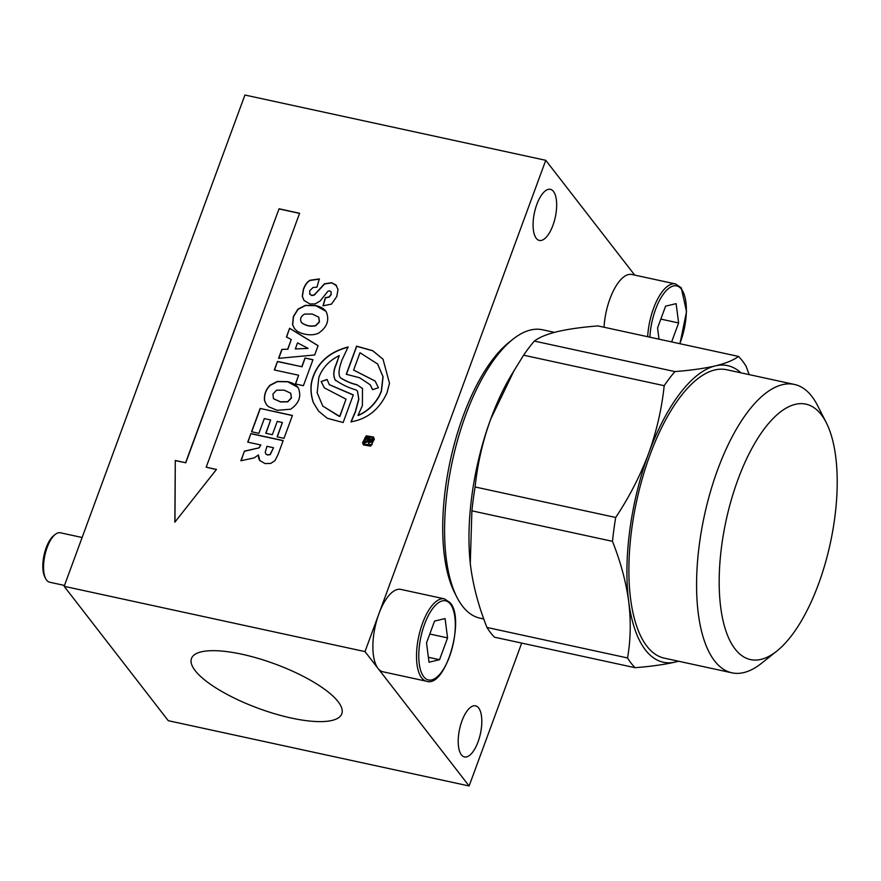 <?xml version="1.0" encoding="UTF-8"?>
<svg xmlns="http://www.w3.org/2000/svg" width="881" height="881" viewBox="0 0 881 881"><rect width="100%" height="100%" fill="white"/><g stroke="black" fill="none" stroke-linecap="round" stroke-linejoin="round"><path stroke-width="1.32" d="M363.468 444.993L362.686 442.857L366.375 436.007L373.555 437.097M374.337 439.245L370.648 446.127L363.401 444.905L362.554 442.691L366.298 435.809L373.489 437.02L374.337 439.245M363.787 444.52L371.991 444.729L373.048 437.339M371.859 444.564L372.982 437.251L365.075 437.295L363.721 444.431L371.859 444.564M553.488 191.463A26.133 10.671 -77.8 0 1 554.248 221.318A26.133 10.671 -77.8 0 1 539.326 240.436A26.133 10.671 -77.8 0 1 536.254 238.322A26.133 10.671 -77.8 0 1 535.494 208.467A26.133 10.671 -77.8 0 1 550.416 189.349A26.133 10.671 -77.8 0 1 553.488 191.463M478.636 707.95A26.133 10.671 -77.8 0 1 479.385 737.815A26.133 10.671 -77.8 0 1 464.474 756.922A26.133 10.671 -77.8 0 1 461.391 754.819A26.133 10.671 -77.8 0 1 460.631 724.964A26.133 10.671 -77.8 0 1 475.553 705.846A26.133 10.671 -77.8 0 1 478.636 707.95M241.912 654.231A80.094 23.688 -159.8 0 0 191.474 658.492A80.094 23.688 -159.8 0 0 291.369 718.059A80.094 23.688 -159.8 0 0 341.806 713.797A80.094 23.688 -159.8 0 0 241.912 654.231M304.991 357.994L312.964 359.723L303.405 385.68L295.432 383.951L298.637 375.24L274.321 369.965L277.471 361.43L301.787 366.705L304.991 357.994L312.909 359.855M259.047 447.669L260.842 444.982L247.737 442.141L250.887 433.562L283.175 440.566L277.944 454.805L274.927 460.686L270.742 463.417L265.038 463.571L259.785 460.543L258.596 458.197L258.419 454.926L254.213 457.889L240.887 460.752L244.433 451.105L259.168 447.834L260.842 444.982M315.409 305.509C320.684 306.654 324.329 308.802 326.333 311.951C329.604 320.232 327.038 327.28 318.636 333.106C310.729 337.005 299.199 333.271 296.457 330.562L294.452 328.547L292.547 324.626L293.362 316.51L297.954 309.143L305.289 305.377L315.409 305.509L325.827 311.213M325.761 311.136L326.333 311.951M309.627 293.88L311.588 295.366L314.176 294.915L324.527 283.781L331.641 282.724L335.892 284.981L338.007 289.453L336.773 296.523L331.498 304.099L322.964 305.817L325.375 297.646L329.042 296.985L331.069 294.364L331.157 291.963L329.637 290.818L328.029 291.137L319.979 301.148L315.101 303.901L309.914 303.967L303.934 300.366L302.271 296.28L303.361 289.331C305.09 284.629 307.348 281.601 310.123 280.257L319.318 278.925L316.929 287.184L313.008 287.492L309.66 290.84L309.991 294.43M309.749 294.045L311.709 295.542L314.308 295.08L324.66 283.946L331.774 282.889L336.531 285.686M323.129 305.839L325.496 297.822L329.164 297.161L331.201 294.529L330.992 291.677M339.24 355.583L336.168 364.745C333.492 370.703 333.205 375.802 335.287 380.03L335.154 379.865C341.553 384.435 348.59 387.816 356.265 390.008L357.455 391.109L358.721 399.016L355.274 411.812L350.979 421.823C367.366 419.081 379.392 409.39 387.056 392.728L389.479 383.224L383.004 359.195L372.696 350.671L356.596 346.156L346.255 374.282L359.613 377.751L370.273 384.843L372.542 389.666L378.423 387.772L375.163 381.044L353.622 370.086L359.988 352.73L377.564 363.963L382.96 376.605L381.286 391.208L379.105 396.054C373.951 405.095 366.925 411.537 358.027 415.358L362.388 405.623L362.498 388.488L356.904 384.689C351.376 383.466 345.892 381.165 340.462 377.773C338.15 375.031 338.667 369.073 342.037 359.911L348.094 346.971C330.188 351.706 318.504 361.639 313.052 376.771L312.997 376.925C310.189 384.568 310.266 393.058 313.229 402.386L318.581 411.119L327.247 418.255L343.138 422.528L353.314 394.897L329.274 384.612L327.093 379.469L321.136 381.506L324.351 387.893L346.035 399.148L339.714 416.328L338.778 416.118L322.787 406.064L317.16 392.827L318.823 377.52C322.391 367.917 329.197 360.604 339.24 355.583L336.035 364.58C333.37 370.538 333.073 375.636 335.154 379.865L335.584 380.526M362.565 388.576L357.036 384.854C351.508 383.631 346.024 381.33 340.595 377.949L340.396 377.696M64.159 586.317L364.998 651.599L469.121 785.973L168.271 720.691L64.159 586.317L244.918 95.027L545.757 160.309L364.998 651.599M281.854 349.416L287.691 349.184L291.259 339.493L286.424 336.994L289.629 328.272L318.096 345.66L314.671 354.977L278.561 358.358L281.854 349.416L287.691 349.184M260.137 408.443L292.426 415.447L284.001 438.342L277.108 436.844L282.383 422.517L277.251 421.404L272.35 434.696L265.765 433.265L270.665 419.973L264.3 418.585L258.871 433.331L251.559 431.745L260.137 408.443L292.371 415.579M174.834 522.191L175.297 460.488L185.594 462.723L279.035 208.786L299.617 213.257L206.187 467.194L216.484 469.43L174.834 522.191M287.415 381.616C292.679 382.761 296.324 384.909 298.34 388.058C301.61 396.329 299.044 403.377 290.642 409.213L277.141 410.315L268.452 406.67L266.447 404.643L264.553 400.723C263.848 395.04 265.644 389.876 269.949 385.25L277.284 381.473L287.415 381.616L297.822 387.321M297.756 387.233L298.34 388.058M521.695 643.086L469.121 785.973M545.757 160.309L634.705 275.092M377.63 364.04L383.092 376.771L381.418 391.373L379.237 396.219C374.084 405.271 367.058 411.702 358.16 415.524L358.027 415.358M375.218 381.132L353.622 370.086M370.339 384.92L372.63 389.633M383.07 359.272L372.773 350.803L356.728 346.321L346.431 374.315M357.521 391.197L358.853 399.181L355.406 411.989L351.112 421.988M335.287 380.03L335.65 380.614M346.035 399.148L339.846 416.493L322.853 406.141M327.214 379.634L321.136 381.506M321.268 381.682L324.417 387.981M353.259 395.029L329.329 384.7M348.226 347.136C330.309 351.871 318.636 361.805 313.184 376.936L313.129 377.09C310.31 384.744 310.387 393.223 313.361 402.551L313.229 402.386M313.361 402.551L318.647 411.207M304 300.443L302.403 296.445L303.493 289.497C305.222 284.794 307.48 281.766 310.255 280.422L319.451 279.101M336.024 285.147L336.586 285.774M287.823 349.361L291.259 339.493M286.589 337.071L289.629 328.272M289.761 328.437L318.074 345.737M297.558 342.863L295.322 348.931L308.053 348.402L297.558 342.863M308.053 348.402L295.322 348.931M278.759 358.336L281.986 349.581M294.518 328.635L292.679 324.792L293.494 316.675L298.086 309.319L305.421 305.542L315.541 305.685M312.226 314.043L304.628 314.077C300.751 316.301 299.694 319.12 301.456 322.556L301.456 322.556C305.751 325.684 310.486 326.686 315.651 325.574L319.329 321.752L318.724 317.149L312.226 314.043M301.555 322.688L301.588 322.732C305.883 325.849 310.608 326.862 315.783 325.739L319.462 321.928L318.779 317.226M277.284 436.877L282.383 422.517M265.952 433.298L270.665 419.973M251.735 431.778L260.258 408.608M247.913 442.174L250.887 433.562M251.019 433.727L283.131 440.698M259.851 460.631L258.419 454.926M241.097 460.708L244.433 451.105M244.566 451.27L259.168 447.834M265.765 453.935L267.395 454.816L270.115 454.486L273.506 447.735L266.943 446.304L265.225 452.272L265.853 454.045L267.527 454.981L270.247 454.662L273.506 447.735M174.967 522.015L175.297 460.488M175.429 460.664L185.594 462.723M185.726 462.899L279.035 208.786M299.573 213.389L279.156 208.951M216.396 469.551L206.187 467.194M295.609 383.995L298.637 375.24M274.509 370.009L277.471 361.43M277.603 361.595L301.787 366.705M301.919 366.87L305.123 358.16M266.514 404.731L264.685 400.899C263.97 395.206 265.776 390.052 270.082 385.415L277.416 381.638L287.547 381.781M284.222 390.151L276.634 390.173L272.934 393.95L273.44 398.641L280.411 401.802L287.658 401.67L291.336 397.86L290.719 393.245L284.222 390.151M273.506 398.719L280.543 401.967L287.79 401.835L291.457 398.025L290.774 393.322M371.441 438.958L373.126 438.441L371.969 441.601L368.566 443.242L368.214 441.381L363.886 443.462L364.481 441.833L368.467 440.17L368.665 439.619L366.331 439.112L365.186 439.938L366.309 436.866L367.278 438.055L371.573 439.123L372.784 438.364M366.573 436.921L367.41 438.22L371.573 439.123M368.632 443.319L368.214 441.381M364.062 443.506L364.481 441.833M364.613 442.009L368.467 440.17M368.599 440.335L368.665 439.619M365.362 439.982L366.309 436.866M366.705 437.086L367.41 438.22L366.705 437.086M369.106 439.718L369.007 441.822L371.958 440.335L369.106 439.718M369.073 441.899L371.958 440.335M456.898 597.208L454.684 592.869A143.328 58.509 -77.8 0 1 463.186 416.03A143.328 58.509 -77.8 0 1 509.053 342.313L512.863 339.284A147.534 60.227 102.2 0 0 465.653 415.171A147.534 60.227 102.2 0 0 456.898 597.208A147.534 60.227 102.2 0 0 479.914 618.143L483.79 618.98M554.446 332.368L542.487 329.769A147.534 60.227 102.2 0 0 512.863 339.284M818.548 583.96A130.674 53.345 102.2 0 0 826.301 422.726A130.674 53.345 102.2 0 0 737.86 479.826A130.674 53.345 102.2 0 0 723.026 620.576A130.674 53.345 102.2 0 0 776.734 651.169A130.674 53.345 102.2 0 0 818.548 583.96M776.734 651.169L761.503 663.305A147.534 60.227 -77.8 0 1 731.88 672.809A147.534 60.227 -77.8 0 1 717.608 469.837A147.534 60.227 -77.8 0 1 794.442 384.446A147.534 60.227 -77.8 0 1 817.469 405.381L826.301 422.726M794.442 384.446L726.759 369.756A147.534 60.227 102.2 0 0 649.914 455.147A147.534 60.227 102.2 0 0 664.186 658.118L731.88 672.809M470.333 563.829A151.752 61.956 -77.8 0 1 470.278 563.289A151.752 61.956 -77.8 0 1 490.673 419.202A151.752 61.956 -77.8 0 1 510.98 375.691L523.6 355.197L664.175 385.691C661.851 408.454 656.675 431.04 648.614 453.473A151.752 61.956 -77.8 0 1 715.394 365.879A151.752 61.956 -77.8 0 1 740.932 372.828M678.359 661.202A151.752 61.956 -77.8 0 1 675.551 661.994A151.752 61.956 -77.8 0 1 628.693 601.525A151.752 61.956 -77.8 0 1 648.614 453.473C640.3 475.619 629.32 496.95 615.687 517.477L475.112 486.973C477.48 464.001 482.667 441.414 490.673 419.202L514.416 369.921M486.962 627.448C478.857 607.042 473.449 586.977 470.751 567.254L470.278 563.344L471.897 510.837L612.471 541.33C620.587 561.748 625.995 581.812 628.693 601.525C631.071 621.226 630.686 640.035 627.536 657.953L486.962 627.448A168.612 68.839 102.2 0 0 494.516 637.194L635.091 667.699C651.18 666.421 664.659 664.527 675.551 661.994L678.557 661.246M534.36 341.079C539.183 337.357 546.881 334.207 557.453 331.608C568.377 329.076 581.856 327.181 597.913 325.915L738.487 356.42C733.653 360.131 725.955 363.291 715.394 365.879C704.47 368.412 690.979 370.317 674.934 371.584L534.36 341.079A168.612 68.839 102.2 0 0 523.6 355.197M749.202 374.623L746.031 366.155A168.612 68.839 -77.8 0 0 738.487 356.42M475.112 486.973A168.612 68.839 102.2 0 0 471.897 510.837M612.471 541.33A168.612 68.839 -77.8 0 1 615.687 517.477M635.091 667.699A168.612 68.839 -77.8 0 1 627.536 657.953M664.175 385.691A168.612 68.839 -77.8 0 1 674.934 371.584M45.658 578.619L44.777 576.879A23.611 9.636 -77.8 0 1 44.05 555.118A23.611 9.636 -77.8 0 1 53.73 535.615L55.261 534.404A25.296 10.33 102.2 0 0 44.887 555.305A25.296 10.33 102.2 0 0 45.658 578.619A25.296 10.33 102.2 0 0 46.627 580.161A25.296 10.33 102.2 0 0 49.611 582.209L64.478 585.436M82.12 537.498L60.337 532.774A25.296 10.33 102.2 0 0 55.261 534.404M444.487 598.871L400.855 589.411A42.156 17.213 102.2 0 0 376.793 620.235A42.156 17.213 102.2 0 0 378.015 668.393A42.156 17.213 102.2 0 0 382.982 671.796L426.602 681.266A42.156 17.213 -77.8 0 1 421.636 677.863A42.156 17.213 -77.8 0 1 420.424 629.706A42.156 17.213 -77.8 0 1 444.487 598.871L450.224 602.758C465.465 619.409 445.555 688.182 426.602 681.266M434.553 621.083L426.525 642.91L429.014 662.215L439.542 659.704L447.57 637.888L445.07 618.572L434.553 621.083M429.796 634.023L447.57 637.888M428.386 657.281L439.542 659.704M647.667 336.707A42.156 17.213 -77.8 0 1 675.529 283.946L631.897 274.487A42.156 17.213 102.2 0 0 604.047 327.247M671.641 341.905L678.612 322.953L676.112 303.648L665.596 306.159L657.567 327.974L659.01 339.174M660.838 319.098L678.612 322.953M450.4 604.113A40.471 16.519 102.2 0 0 424.554 624.266A40.471 16.519 102.2 0 0 423.695 676.674A40.471 16.519 102.2 0 0 449.541 656.521A40.471 16.519 102.2 0 0 450.4 604.113M679.791 343.678A40.471 16.519 102.2 0 0 681.442 289.188A40.471 16.519 102.2 0 0 662.237 295.785A40.471 16.519 102.2 0 0 649.903 337.192M675.529 283.946L681.266 287.834L686.53 311.643L679.956 343.711"/></g></svg>
